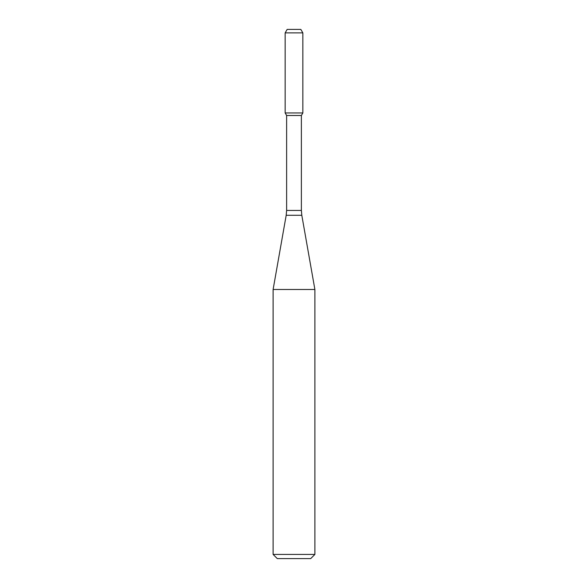 <?xml version="1.0" encoding="UTF-8"?>
<svg xmlns="http://www.w3.org/2000/svg" width="588" height="588" viewBox="0 0 588 588"><rect width="100%" height="100%" fill="white"/><g stroke="black" fill="none" stroke-linecap="round" stroke-linejoin="round"><path stroke-width="0.88" d="M286.621 115.491L301.379 115.491L301.379 210.445L286.621 210.445L286.621 115.491L285.158 112.955L302.842 112.955L302.842 32.884L285.158 32.884L287.164 29.4L300.836 29.4L302.842 32.884M294 289.487L314.889 289.487L301.806 215.281L286.194 215.281L273.111 289.487L294 289.487M314.889 554.425L310.714 558.6L277.286 558.6L273.111 554.425L314.889 554.425L314.889 289.487M285.158 32.884L285.158 112.955L302.842 112.955L301.379 115.491M301.379 210.445L301.806 215.281M286.621 210.445L286.194 215.281M273.111 554.425L273.111 289.487"/></g></svg>
